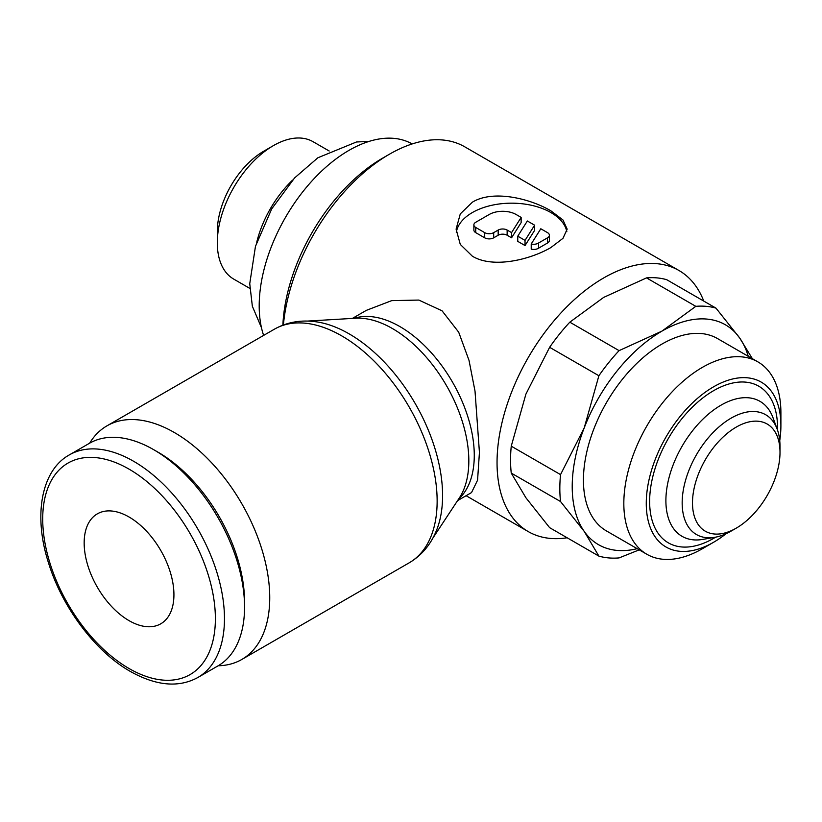 <?xml version="1.0" encoding="UTF-8"?>
<svg xmlns="http://www.w3.org/2000/svg" width="822" height="822" viewBox="0 0 822 822"><rect width="100%" height="100%" fill="white"/><g stroke="black" fill="none" stroke-linecap="round" stroke-linejoin="round"><path stroke-width="1.23" d="M511.253 473.092L560.532 501.533L584.247 531.444L598.889 556.114L549.62 527.662L525.905 497.762L511.253 473.092A138.045 79.703 -60 0 1 510.554 460.032A138.045 79.703 -60 0 1 511.253 446.171L525.905 394.118L549.62 347.305A138.045 79.703 -60 0 1 569.81 322.183L603.636 297.42L646.524 277.887A138.045 79.703 -60 0 1 666.714 279.696L715.993 308.137A138.045 79.703 120 0 0 695.802 306.339L661.977 331.102A126.937 73.281 -60 0 1 739.708 338.048A126.937 73.281 -60 0 1 748.236 356.296M637.163 548.675A126.937 73.281 -60 0 1 584.247 531.444A126.937 73.281 -60 0 1 572.215 486.562A126.937 73.281 -60 0 1 584.247 427.8A126.937 73.281 -60 0 1 661.977 331.102L619.079 350.634A138.045 79.703 120 0 0 598.889 375.746L584.247 427.8L560.532 474.613A138.045 79.703 120 0 0 559.833 488.484A138.045 79.703 120 0 0 560.532 501.533M703.766 301.088A150.734 87.029 120 0 0 679.003 270.52A150.734 87.029 120 0 0 562.844 310.901A150.734 87.029 120 0 0 497.043 462.601A150.734 87.029 120 0 0 528.269 531.598A150.734 87.029 120 0 0 567.118 537.773M352.381 318.422L366.335 310.367L391.724 300.626L418.85 300.071L442.061 310.808L458.697 332.201L469.023 360.396L475.024 391.159L479.432 452.429L477.572 480.171L471.53 492.573L457.577 500.629M263.615 335.407A126.937 73.281 -60 0 1 259.197 305.846A126.937 73.281 -60 0 1 314.436 178.282A126.937 73.281 -60 0 1 412.161 143.942M329.18 151.001L313.069 141.703A79.333 45.806 120 0 0 273.397 145.628L263.687 151.238A65.596 37.874 120 0 0 217.306 231.568L217.306 242.788A79.333 45.806 120 0 0 233.736 279.11L249.847 288.409M779.739 440.715A95.198 54.961 120 0 0 780.9 425.673L780.9 412.716A111.062 64.126 120 0 0 757.894 361.875A111.062 64.126 120 0 0 672.314 391.632A111.062 64.126 120 0 0 623.826 503.403A111.062 64.126 120 0 0 646.832 554.254A111.062 64.126 120 0 0 702.368 548.747L713.588 542.273A95.198 54.961 120 0 0 726.032 533.745M780.9 425.673A95.198 54.961 120 0 0 713.578 386.813A95.198 54.961 120 0 0 646.267 503.403A95.198 54.961 120 0 0 713.588 542.273M646.832 554.254L606.441 530.93A111.062 64.126 -60 0 1 583.435 480.089A111.062 64.126 -60 0 1 631.923 368.318A111.062 64.126 -60 0 1 717.503 338.561L757.894 361.875M736.245 528.145L731.087 531.125A69.182 39.939 120 0 1 714.955 537.28A69.182 39.939 120 0 1 682.168 502.889A69.182 39.939 120 0 1 722.908 423.679A69.182 39.939 120 0 1 777.263 429.351A69.182 39.939 120 0 1 780.006 446.408L780.006 452.367A61.876 35.726 120 0 0 736.245 427.101A61.876 35.726 120 0 0 692.494 502.889A61.876 35.726 120 0 0 736.245 528.145A61.876 35.726 120 0 0 780.006 452.367M777.263 429.351L773.029 417.792A77.936 44.994 120 0 0 764.522 404.66A77.936 44.994 120 0 0 720.997 405.184A77.936 44.994 120 0 0 665.892 500.639A77.936 44.994 120 0 0 687.192 538.595A77.936 44.994 120 0 0 702.82 539.396L714.955 537.28M218.19 665.769A134.87 77.864 -120 0 0 241.812 659.46A134.87 77.864 -120 0 0 269.739 597.717A134.87 77.864 -120 0 0 210.874 461.995A134.87 77.864 -120 0 0 106.942 425.858A134.87 77.864 -120 0 0 89.67 443.161M274.332 329.221A134.87 77.864 -120 0 1 341.767 335.9A134.87 77.864 -120 0 1 437.14 501.071A134.87 77.864 -120 0 1 409.202 562.813C421.563 555.487 430.646 544.729 436.431 530.55A132.044 76.241 -120 0 0 442.585 495.625A132.044 76.241 -120 0 0 349.206 333.907A132.044 76.241 -120 0 0 315.895 321.762C300.718 319.686 286.868 322.173 274.332 329.221L106.942 425.858M432.762 538.276L459.334 497.947A108.011 62.359 -120 0 0 463.803 489.419A108.011 62.359 -120 0 0 468.828 460.854A108.011 62.359 -120 0 0 392.454 328.564A108.011 62.359 -120 0 0 365.194 318.638A108.011 62.359 -120 0 0 355.577 318.227L307.366 321.083M153.673 449.675L158.225 452.295A122.098 70.487 -120 0 1 244.555 601.827L244.555 607.078A128.52 74.206 -120 0 0 153.673 449.675A128.52 74.206 -120 0 0 89.413 443.305L69.336 454.905C41.521 470.143 32.942 515.188 48.642 563.286C62.359 607.766 95.609 651.836 130.379 671.461C156.242 685.918 178.723 687.932 197.855 677.503A128.52 74.206 -120 0 0 224.468 618.668A128.52 74.206 -120 0 0 133.596 461.265A128.52 74.206 -120 0 0 69.336 454.905M129.054 517.007A63.469 36.641 60 0 1 170.514 572.934A63.469 36.641 60 0 1 160.783 623.795A63.469 36.641 60 0 1 129.054 620.651A63.469 36.641 60 0 1 87.584 564.724A63.469 36.641 60 0 1 97.315 513.863A63.469 36.641 60 0 1 129.054 517.007M472.362 256.197L460.289 244.422L456.097 229.122L460.289 213.895L472.362 202.202C493.108 189.45 530.19 198.554 550.904 210.853L562.978 219.988L567.17 229.122L562.978 238.329L550.904 247.545C530.159 259.69 493.077 268.773 472.362 256.197M456.292 232.534A55.536 32.058 180 0 1 492.563 205.12A55.536 32.058 180 0 1 550.904 212.569A55.536 32.058 180 0 1 566.831 231.701M547.534 232.647A6.35 3.668 180 0 1 549.394 235.236A6.35 3.668 180 0 1 547.534 237.825L538.564 243.004A6.35 3.668 180 0 1 531.228 243.959L540.804 228.763L547.534 232.647M549.394 235.236L549.394 240.414A6.35 3.668 180 0 1 547.534 243.004L538.564 248.193L538.564 243.004M521.148 217.409L521.148 222.598L511.572 237.794L507.143 235.236A6.35 3.668 0 0 0 498.173 235.236L493.683 237.825A6.35 3.668 180 0 1 484.703 237.825L475.733 232.647A6.35 3.668 180 0 1 473.873 230.057L473.873 224.868A6.35 3.668 180 0 1 475.733 222.279L489.193 214.511A19.04 10.994 180 0 1 516.124 214.511L521.148 217.409L511.572 232.605L507.143 230.057A6.35 3.668 0 0 0 498.173 230.057L493.683 232.647A6.35 3.668 180 0 1 484.703 232.647L475.733 227.458A6.35 3.668 180 0 1 473.873 224.868M511.572 237.794L511.572 232.605M525.032 240.384L517.757 236.181L527.344 220.984L534.619 225.187L525.032 240.384L525.032 245.562L517.757 241.36L517.757 236.181M525.032 245.562L534.619 230.365L534.619 225.187M538.564 248.193A6.35 3.668 180 0 1 531.228 249.138L531.228 243.959M197.855 677.503L217.933 665.912A128.52 74.206 -120 0 0 244.555 607.078M273.397 145.628A79.333 45.806 120 0 0 217.306 242.788M292.632 180.069A79.333 45.806 120 0 0 256.741 242.223M679.003 270.52L464.707 146.799A150.734 87.029 120 0 0 389.34 154.269A150.734 87.029 120 0 0 283.405 324.957M389.34 154.269L382.61 158.153A141.209 81.532 120 0 0 282.881 325.152M752.366 358.68L739.708 338.048L715.993 308.137M598.889 556.114A138.045 79.703 120 0 0 619.079 557.912L639.218 549.856M560.532 474.613L511.253 446.171M619.079 350.634L569.81 322.183M549.62 347.305L598.889 375.746M646.524 277.887L695.802 306.339M777.499 430.019A90.441 52.218 120 0 0 777.53 427.615A90.441 52.218 120 0 0 713.578 390.697A90.441 52.218 120 0 0 649.637 501.461A90.441 52.218 120 0 0 713.578 538.389A90.441 52.218 120 0 0 715.643 537.156M458.553 499.139A105.195 60.736 -120 0 0 474.273 455.409A105.195 60.736 -120 0 0 399.882 326.57A105.195 60.736 -120 0 0 354.159 318.32M129.054 469.136A122.098 70.487 -120 0 0 42.713 518.98A122.098 70.487 -120 0 0 129.054 668.522A122.098 70.487 -120 0 0 215.385 618.668A122.098 70.487 -120 0 0 129.054 469.136M547.534 243.004L547.534 237.825M484.703 237.825L484.703 232.647M493.683 237.825L493.683 232.647M507.143 235.236L507.143 230.057M498.173 235.236L498.173 230.057M475.733 232.647L475.733 227.458M369.016 141.425L356.481 141.98L317.888 157.762L294.595 177.932L271.712 208.88L255.467 246.333L249.744 283.693L252.354 306.267L261.468 327.701M466.095 495.707L528.269 531.598M409.202 562.813L241.812 659.46"/></g></svg>
